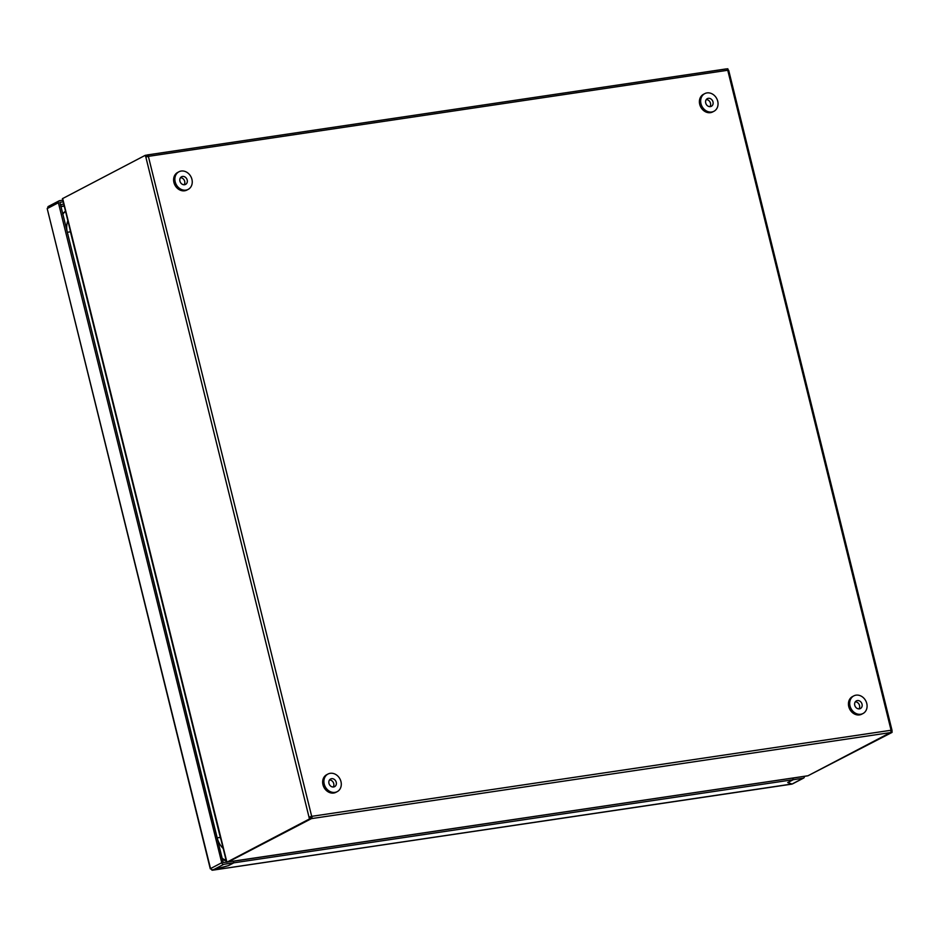 <?xml version="1.0" encoding="UTF-8"?>
<svg xmlns="http://www.w3.org/2000/svg" width="939" height="939" viewBox="0 0 939 939"><rect width="100%" height="100%" fill="white"/><g stroke="black" fill="none" stroke-linecap="round" stroke-linejoin="round"><path stroke-width="1.41" d="M60.448 204.866L63.699 203.939L60.436 204.843M211.745 870.007L228.4 865.664L233.846 862.824L793.126 779.722L787.692 782.563L791.647 784.135M791.941 784.006L212.578 870.171M233.306 861.239L792.716 778.055L793.126 779.722M233.846 862.824L233.435 861.169M210.277 868.81L47.196 208.599L210.524 868.587L221.745 862.73A1.901 1.596 62.4 0 0 223.799 864.314L233.705 862.847L228.259 865.688L212.66 870.136L210.629 868.88M221.745 862.73L58.406 202.742L47.196 208.599L48.429 206.486M226.604 862.178L223.2 862.518L59.932 202.343M792.809 783.642L803.185 778.22A1.901 1.596 62.4 0 0 804.371 776.33M802.775 776.565L792.727 778.102M803.185 778.22L793.279 779.699L792.868 778.032M793.279 779.699L787.833 782.539L792.047 784.042M233.705 862.847L233.295 861.18L228.306 861.932L807.845 775.814A1.901 0.998 -98.5 0 0 807.88 775.802L892.05 732.408L807.88 775.802M62.772 200.195L59.556 200.676A1.901 1.596 62.4 0 0 58.406 202.742M59.967 202.331L63.183 201.862M222.426 859.385A25.071 21.01 62.4 0 0 226.299 860.969M65.507 211.216A25.071 21.01 62.4 0 0 62.655 213.799M336.244 782.293A4.319 3.627 62.4 0 0 330.598 779.006A4.319 3.627 62.4 0 0 328.967 783.384A4.319 3.627 62.4 0 0 334.601 786.671A4.319 3.627 62.4 0 0 336.244 782.293M333.192 787.023A4.319 3.627 62.4 0 0 333.732 783.607A4.319 3.627 62.4 0 0 329.507 779.969M337.207 791.647L335.951 792.305A9.942 8.334 -117.6 0 1 322.969 784.734A9.942 8.334 -117.6 0 1 326.749 774.675L328.004 774.029A9.942 8.334 -117.6 0 1 340.974 781.6A9.942 8.334 -117.6 0 1 337.207 791.647A9.942 8.334 -117.6 0 1 324.225 784.088A9.942 8.334 -117.6 0 1 328.004 774.029M146.707 155.24L147.212 154.982A1.901 0.998 81.5 0 1 147.376 154.923A1.901 0.998 81.5 0 1 148.585 156.32L145.838 157.071L309.459 818.972L310.915 818.761L228.341 861.885L311.443 818.62L890.395 732.596A1.901 0.998 -98.5 0 0 890.865 730.284L892.003 730.272L892.05 732.408M890.395 732.596L808.01 775.755L228.341 861.885A1.901 0.998 81.5 0 1 228.165 861.943M728.171 70.214L727.819 68.77L726.645 68.946M228.341 861.885L226.639 862.319L62.408 198.681L145.228 155.334L146.684 155.123L147.059 156.637M309.459 818.972L226.639 862.319M145.838 157.071L145.228 155.334M309.013 817.153L311.912 816.308L309.166 817.059M148.585 156.32L727.748 70.261L891.076 730.249M310.469 816.93L310.915 818.761M728.429 70.507L727.748 70.261M891.604 730.577L890.935 730.683M727.525 70.296A1.901 0.998 -98.5 0 0 726.328 68.899A1.901 0.998 -98.5 0 0 726.152 68.958L147.564 154.923M890.865 730.284L311.912 816.308A1.901 0.998 81.5 0 1 311.443 818.62M179.924 181.121A4.319 3.627 62.4 0 0 185.558 184.42A4.319 3.627 62.4 0 0 187.201 180.042A4.319 3.627 62.4 0 0 181.556 176.755A4.319 3.627 62.4 0 0 179.924 181.121M184.15 184.772A4.319 3.627 62.4 0 0 184.69 181.356A4.319 3.627 62.4 0 0 180.464 177.717M188.164 189.396L186.908 190.054A9.942 8.334 -117.6 0 1 173.926 182.483A9.942 8.334 -117.6 0 1 177.706 172.424L178.962 171.767A9.942 8.334 -117.6 0 1 191.932 179.337A9.942 8.334 -117.6 0 1 188.164 189.396A9.942 8.334 -117.6 0 1 175.182 181.826A9.942 8.334 -117.6 0 1 178.962 171.767M705.705 102.997A4.319 3.627 62.4 0 0 711.351 106.295A4.319 3.627 62.4 0 0 712.994 101.917A4.319 3.627 62.4 0 0 707.349 98.63A4.319 3.627 62.4 0 0 705.705 102.997M709.931 106.647A4.319 3.627 62.4 0 0 710.483 103.231A4.319 3.627 62.4 0 0 706.245 99.593M713.957 111.272L712.701 111.929A9.942 8.334 -117.6 0 1 699.719 104.358A9.942 8.334 -117.6 0 1 703.487 94.299L704.743 93.642A9.942 8.334 -117.6 0 1 717.725 101.212A9.942 8.334 -117.6 0 1 713.957 111.272A9.942 8.334 -117.6 0 1 700.975 103.701A9.942 8.334 -117.6 0 1 704.743 93.642M862.037 704.168A4.319 3.627 62.4 0 0 856.391 700.881A4.319 3.627 62.4 0 0 854.748 705.248A4.319 3.627 62.4 0 0 860.394 708.546A4.319 3.627 62.4 0 0 862.037 704.168M858.974 708.898A4.319 3.627 62.4 0 0 859.525 705.482A4.319 3.627 62.4 0 0 855.288 701.844M863 713.523L861.744 714.18A9.942 8.334 -117.6 0 1 848.762 706.609A9.942 8.334 -117.6 0 1 852.53 696.55L853.786 695.893A9.942 8.334 -117.6 0 1 866.767 703.464A9.942 8.334 -117.6 0 1 863 713.523A9.942 8.334 -117.6 0 1 850.018 705.952A9.942 8.334 -117.6 0 1 853.786 695.893M60.871 206.592L64.239 206.099M64.192 205.899L60.824 206.404M212.66 870.136L223.799 864.314M217.109 837.893A6.913 1.056 -13.9 0 1 217.191 837.881A12.97 1.972 -13.9 0 1 220.313 837.412A15.435 12.935 62.4 0 0 221.029 839.666M67.244 232.32A6.913 1.056 -13.9 0 1 67.326 232.309L217.191 837.881A19.144 16.033 62.4 0 0 223.212 848.492M222.179 858.387A25.071 21.01 62.4 0 0 226.111 860.218M67.854 220.724A19.144 16.033 62.4 0 0 67.326 232.309A12.97 1.972 -13.9 0 1 70.448 231.839L220.313 837.412M70.038 229.55A15.435 12.935 62.4 0 0 70.448 231.839M65.542 211.381A25.071 21.01 62.4 0 0 62.76 214.209M62.643 198.469L226.886 862.108M148.362 156.355L311.689 816.343M212.39 870.23L791.812 784.135M792.457 783.912L803.608 778.091M47.983 206.639L59.134 200.817M892.003 730.272L728.676 70.284M726.328 68.899L147.376 154.923"/></g></svg>
